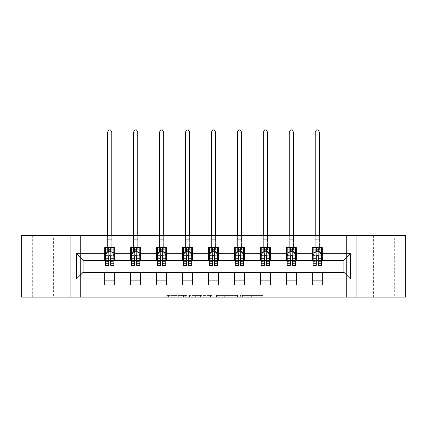 <?xml version="1.0" encoding="UTF-8"?>
<svg xmlns="http://www.w3.org/2000/svg" width="427" height="427" viewBox="0 0 427 427"><rect width="100%" height="100%" fill="white"/><g stroke="black" fill="none" stroke-linecap="round" stroke-linejoin="round"><path stroke-width="0.32" stroke-dasharray="2.13 1.6" d="M186.882 297.096L168.387 297.096L186.882 297.096L186.882 295.436L178.267 295.436L178.267 297.096L178.267 295.436L186.882 295.436L186.882 297.096L186.882 295.436L178.267 295.436L178.267 297.096L178.267 295.436L186.882 295.436L168.387 295.436L186.882 295.436M394.671 235.544L373.374 235.544L394.671 235.544L394.671 297.096L373.374 297.096L394.671 297.096M373.374 235.544L373.374 297.096M53.626 235.544L32.329 235.544L53.626 235.544L53.626 297.096L32.329 297.096L53.626 297.096M32.329 235.544L32.329 297.096M261.223 297.096L241.954 297.096L261.223 297.096L261.223 295.436L252.976 295.436L262.856 295.436L262.856 297.096L262.856 295.436L241.954 295.436L262.856 295.436L262.856 297.096L262.856 295.436L261.223 295.436L261.223 297.096M251.343 297.096L242.605 297.096L251.343 297.096L251.343 295.436L252.976 295.436L251.343 295.436L251.343 297.096L251.343 295.436L242.605 295.436L242.605 297.096L242.605 295.436L251.343 295.436L251.343 297.096M240.321 297.096L241.954 297.096L240.321 297.096L240.321 295.436L241.954 295.436L240.321 295.436L240.321 297.096M166.754 297.096L168.387 297.096L166.754 297.096L166.754 295.436L168.387 295.436L166.754 295.436L166.754 297.096M334.944 297.096L346.591 297.096L346.591 235.544L405.65 235.544L405.65 297.096L346.591 297.096L346.591 235.544L334.944 235.544L334.944 260.497L92.056 260.497L92.056 235.544L334.944 235.544L334.944 260.497L92.056 260.497L92.056 235.544L80.409 235.544L80.409 297.096L21.35 297.096L21.35 235.544L80.409 235.544L80.409 297.096L92.056 297.096L92.056 272.143L334.944 272.143L334.944 297.096L92.056 297.096L92.056 272.143L334.944 272.143L334.944 297.096M212.07 297.096L210.436 297.096L212.07 297.096L212.07 295.436L212.07 297.096M191.168 297.096L210.436 297.096L189.535 297.096L191.168 297.096L191.168 295.436L212.07 295.436L189.535 295.436L189.535 297.096L189.535 295.436L191.168 295.436L191.168 297.096M216.564 297.096L237.465 297.096L214.93 297.096L216.564 297.096L216.564 295.436L237.465 295.436L237.465 297.096L237.465 295.436L227.586 295.436L227.586 297.096M104.7 280.875L114.682 280.875L114.682 285.039L104.7 285.039L104.7 272.309L83.073 272.309L83.073 260.331L114.682 260.166L114.682 251.765L104.7 251.765L104.7 247.607L114.682 247.607L114.682 251.765M130.651 280.875L140.632 280.875L140.632 285.039L130.651 285.039L130.651 272.309L104.7 272.474M156.602 280.875L166.583 280.875L166.583 285.039L156.602 285.039L156.602 272.309L130.651 272.474M182.559 280.875L192.54 280.875L192.54 285.039L182.559 285.039L182.559 272.309L156.602 272.474M208.509 280.875L218.491 280.875L218.491 285.039L208.509 285.039L208.509 272.309L182.559 272.474M234.46 280.875L244.441 280.875L244.441 285.039L234.46 285.039L234.46 272.309L208.509 272.474M260.417 280.875L270.398 280.875L270.398 285.039L260.417 285.039L260.417 272.309L234.46 272.474M286.368 280.875L296.349 280.875L296.349 285.039L286.368 285.039L286.368 272.309L260.417 272.474M312.318 280.875L322.3 280.875L322.3 285.039L312.318 285.039L312.318 272.309L286.368 272.474M130.651 247.607L140.632 247.607L140.632 251.765L130.651 251.765L130.651 247.607M156.602 247.607L166.583 247.607L166.583 251.765L156.602 251.765L156.602 247.607M182.559 247.607L192.54 247.607L192.54 251.765L182.559 251.765L182.559 247.607M208.509 247.607L218.491 247.607L218.491 251.765L208.509 251.765L208.509 247.607M234.46 247.607L244.441 247.607L244.441 251.765L234.46 251.765L234.46 247.607M260.417 247.607L270.398 247.607L270.398 251.765L260.417 251.765L260.417 247.607M286.368 247.607L296.349 247.607L296.349 251.765L286.368 251.765L286.368 247.607M312.318 247.607L322.3 247.607L322.3 251.765L312.318 251.765L312.318 247.607M312.318 272.474L343.927 272.309L343.927 260.331L296.349 260.331L296.349 251.765M296.349 260.166L270.398 260.331L270.398 251.765M270.398 260.166L244.441 260.331L244.441 251.765M244.441 260.166L218.491 260.331L218.491 251.765M218.491 260.166L192.54 260.331L192.54 251.765M192.54 260.166L166.583 260.331L166.583 251.765M166.583 260.166L140.632 260.331L140.632 251.765M140.632 260.166L114.682 260.166M110.689 251.765L108.693 251.765M104.7 260.166L104.7 251.765M105.528 260.166L108.693 260.166M110.689 260.166L113.849 260.166M114.682 280.875L114.682 272.474M140.632 280.875L140.632 272.474M130.651 260.166L130.651 251.765M136.64 251.765L134.644 251.765M131.484 260.166L134.644 260.166M136.64 260.166L139.8 260.166M166.583 280.875L166.583 272.474M156.602 260.166L156.602 251.765M162.591 251.765L160.595 251.765M157.435 260.166L160.595 260.166M162.591 260.166L165.756 260.166M192.54 280.875L192.54 272.474M182.559 260.166L182.559 251.765M188.547 251.765L186.551 251.765M183.386 260.166L186.551 260.166M188.547 260.166L191.707 260.166M218.491 280.875L218.491 272.474M208.509 260.166L208.509 251.765M214.498 251.765L212.502 251.765M209.342 260.166L212.502 260.166M214.498 260.166L217.658 260.166M244.441 280.875L244.441 272.474M234.46 260.166L234.46 251.765M240.449 251.765L238.453 251.765M235.293 260.166L238.453 260.166M240.449 260.166L243.614 260.166M270.398 280.875L270.398 272.474M260.417 260.166L260.417 251.765M266.405 251.765L264.409 251.765M261.244 260.166L264.409 260.166M266.405 260.166L269.565 260.166M296.349 280.875L296.349 272.474M286.368 260.166L286.368 251.765M292.356 251.765L290.36 251.765M287.2 260.166L290.36 260.166M292.356 260.166L295.516 260.166M322.3 280.875L322.3 272.474M312.318 260.166L312.318 251.765M322.3 260.166L322.3 251.765M318.307 251.765L316.311 251.765M313.151 260.166L316.311 260.166M318.307 260.166L321.472 260.166M70.925 297.096L70.925 235.544M356.075 235.544L356.075 297.096M192.967 297.096L195.331 297.096L192.967 297.096L192.967 295.436L191.824 295.436L191.824 297.096L191.824 295.436L195.331 295.436L192.967 295.436L192.967 297.096M195.331 297.096L200.557 297.096L195.331 297.096L195.331 295.436L200.557 295.436L200.557 297.096L200.557 295.436L195.331 295.436L195.331 297.096M216.564 295.436L225.952 295.436L225.952 297.096L225.952 295.436L224.319 295.436L225.952 295.436L225.952 297.096L225.952 295.436L227.586 295.436M217.215 295.436L217.215 297.096L217.215 295.436M214.93 295.436L214.93 297.096L214.93 295.436M105.528 251.765L107.609 251.765L107.609 247.607L105.528 247.607L105.528 251.765L105.528 249.768L108.693 249.768L108.693 247.607L113.849 247.607L111.767 247.607L111.767 235.544M105.528 255.175L105.528 263.16L105.528 255.175L107.193 251.845L112.184 251.845L113.849 255.175L113.849 263.16L113.849 255.175M105.528 265.322L105.528 249.768L113.849 249.768L113.849 251.765L113.849 247.607M113.849 265.322L113.849 249.768L110.689 249.768L110.689 247.607M108.693 265.322L108.693 256.013L105.528 256.013M105.528 255.431L108.693 255.431L108.693 263.16L108.693 256.424C109.355 255.159 110.022 255.159 110.689 256.424L110.689 263.16L110.689 255.431L113.849 255.431M105.528 247.607L108.693 247.607M107.609 132.066L111.767 132.066L110.518 129.904L108.858 129.904L107.609 132.066L107.609 247.607L111.767 247.607L111.767 251.765L113.849 251.765M108.693 249.768L108.693 256.013M113.849 256.013L110.689 256.013L110.689 249.768M108.693 255.431L108.693 251.845M110.689 251.845L110.689 255.431M110.689 256.013L110.689 265.322M107.609 235.544L107.609 251.765L111.767 251.765L111.767 132.066M131.484 251.765L133.56 251.765L133.56 247.607L131.484 247.607L131.484 251.765L131.484 249.768L134.644 249.768L134.644 247.607L139.8 247.607L137.724 247.607L137.724 235.544M131.484 255.175L131.484 263.16L131.484 255.175L133.144 251.845L138.14 251.845L139.8 255.175L139.8 263.16L139.8 255.175M131.484 265.322L131.484 249.768L139.8 249.768L139.8 251.765L139.8 247.607M139.8 265.322L139.8 249.768L136.64 249.768L136.64 247.607M134.644 265.322L134.644 256.013L131.484 256.013M131.484 255.431L134.644 255.431L134.644 263.16L134.644 256.424C135.306 255.159 135.973 255.159 136.64 256.424L136.64 263.16L136.64 255.431L139.8 255.431M131.484 247.607L134.644 247.607M133.56 132.066L137.724 132.066L136.475 129.904L134.809 129.904L133.56 132.066L133.56 247.607L137.724 247.607L137.724 251.765L139.8 251.765M134.644 249.768L134.644 256.013M139.8 256.013L136.64 256.013L136.64 249.768M134.644 255.431L134.644 251.845M136.64 251.845L136.64 255.431M136.64 256.013L136.64 265.322M133.56 235.544L133.56 251.765L137.724 251.765L137.724 132.066M157.435 251.765L159.517 251.765L159.517 247.607L157.435 247.607L157.435 251.765L157.435 249.768L160.595 249.768L160.595 247.607L165.756 247.607L163.674 247.607L163.674 235.544M157.435 255.175L157.435 263.16L157.435 255.175L159.1 251.845L164.091 251.845L165.756 255.175L165.756 263.16L165.756 255.175M157.435 265.322L157.435 249.768L165.756 249.768L165.756 251.765L165.756 247.607M165.756 265.322L165.756 249.768L162.591 249.768L162.591 247.607M160.595 265.322L160.595 256.013L157.435 256.013M157.435 255.431L160.595 255.431L160.595 263.16L160.595 256.424C161.262 255.159 161.924 255.159 162.591 256.424L162.591 263.16L162.591 255.431L165.756 255.431M157.435 247.607L160.595 247.607M159.517 132.066L163.674 132.066L162.425 129.904L160.76 129.904L159.517 132.066L159.517 247.607L163.674 247.607L163.674 251.765L165.756 251.765M160.595 249.768L160.595 256.013M165.756 256.013L162.591 256.013L162.591 249.768M160.595 255.431L160.595 251.845M162.591 251.845L162.591 255.431M162.591 256.013L162.591 265.322M159.517 235.544L159.517 251.765L163.674 251.765L163.674 132.066M183.386 251.765L185.467 251.765L185.467 247.607L183.386 247.607L183.386 251.765L183.386 249.768L186.551 249.768L186.551 247.607L191.707 247.607L189.625 247.607L189.625 235.544M183.386 255.175L183.386 263.16L183.386 255.175L185.051 251.845L190.042 251.845L191.707 255.175L191.707 263.16L191.707 255.175M183.386 265.322L183.386 249.768L191.707 249.768L191.707 251.765L191.707 247.607M191.707 265.322L191.707 249.768L188.547 249.768L188.547 247.607M186.551 265.322L186.551 256.013L183.386 256.013M183.386 255.431L186.551 255.431L186.551 263.16L186.551 256.424C187.213 255.159 187.88 255.159 188.547 256.424L188.547 263.16L188.547 255.431L191.707 255.431M183.386 247.607L186.551 247.607M185.467 132.066L189.625 132.066L188.382 129.904L186.716 129.904L185.467 132.066L185.467 247.607L189.625 247.607L189.625 251.765L191.707 251.765M186.551 249.768L186.551 256.013M191.707 256.013L188.547 256.013L188.547 249.768M186.551 255.431L186.551 251.845M188.547 251.845L188.547 255.431M188.547 256.013L188.547 265.322M185.467 235.544L185.467 251.765L189.625 251.765L189.625 132.066M209.342 251.765L211.418 251.765L211.418 247.607L209.342 247.607L209.342 251.765L209.342 249.768L212.502 249.768L212.502 247.607L217.658 247.607L215.582 247.607L215.582 235.544M209.342 255.175L209.342 263.16L209.342 255.175L211.002 251.845L215.998 251.845L217.658 255.175L217.658 263.16L217.658 255.175M209.342 265.322L209.342 249.768L217.658 249.768L217.658 251.765L217.658 247.607M217.658 265.322L217.658 249.768L214.498 249.768L214.498 247.607M212.502 265.322L212.502 256.013L209.342 256.013M209.342 255.431L212.502 255.431L212.502 263.16L212.502 256.424C213.164 255.159 213.831 255.159 214.498 256.424L214.498 263.16L214.498 255.431L217.658 255.431M209.342 247.607L212.502 247.607M211.418 132.066L215.582 132.066L214.333 129.904L212.667 129.904L211.418 132.066L211.418 247.607L215.582 247.607L215.582 251.765L217.658 251.765M212.502 249.768L212.502 256.013M217.658 256.013L214.498 256.013L214.498 249.768M212.502 255.431L212.502 251.845M214.498 251.845L214.498 255.431M214.498 256.013L214.498 265.322M211.418 235.544L211.418 251.765L215.582 251.765L215.582 132.066M235.293 251.765L237.375 251.765L237.375 247.607L235.293 247.607L235.293 251.765L235.293 249.768L238.453 249.768L238.453 247.607L243.614 247.607L241.533 247.607L241.533 235.544M235.293 255.175L235.293 263.16L235.293 255.175L236.958 251.845L241.949 251.845L243.614 255.175L243.614 263.16L243.614 255.175M235.293 265.322L235.293 249.768L243.614 249.768L243.614 251.765L243.614 247.607M243.614 265.322L243.614 249.768L240.449 249.768L240.449 247.607M238.453 265.322L238.453 256.013L235.293 256.013M235.293 255.431L238.453 255.431L238.453 263.16L238.453 256.424C239.12 255.159 239.782 255.159 240.449 256.424L240.449 263.16L240.449 255.431L243.614 255.431M235.293 247.607L238.453 247.607M237.375 132.066L241.533 132.066L240.284 129.904L238.618 129.904L237.375 132.066L237.375 247.607L241.533 247.607L241.533 251.765L243.614 251.765M238.453 249.768L238.453 256.013M243.614 256.013L240.449 256.013L240.449 249.768M238.453 255.431L238.453 251.845M240.449 251.845L240.449 255.431M240.449 256.013L240.449 265.322M237.375 235.544L237.375 251.765L241.533 251.765L241.533 132.066M261.244 251.765L263.326 251.765L263.326 247.607L261.244 247.607L261.244 251.765L261.244 249.768L264.409 249.768L264.409 247.607L269.565 247.607L267.483 247.607L267.483 235.544M261.244 255.175L261.244 263.16L261.244 255.175L262.909 251.845L267.9 251.845L269.565 255.175L269.565 263.16L269.565 255.175M261.244 265.322L261.244 249.768L269.565 249.768L269.565 251.765L269.565 247.607M269.565 265.322L269.565 249.768L266.405 249.768L266.405 247.607M264.409 265.322L264.409 256.013L261.244 256.013M261.244 255.431L264.409 255.431L264.409 263.16L264.409 256.424C265.071 255.159 265.738 255.159 266.405 256.424L266.405 263.16L266.405 255.431L269.565 255.431M261.244 247.607L264.409 247.607M263.326 132.066L267.483 132.066L266.24 129.904L264.575 129.904L263.326 132.066L263.326 247.607L267.483 247.607L267.483 251.765L269.565 251.765M264.409 249.768L264.409 256.013M269.565 256.013L266.405 256.013L266.405 249.768M264.409 255.431L264.409 251.845M266.405 251.845L266.405 255.431M266.405 256.013L266.405 265.322M263.326 235.544L263.326 251.765L267.483 251.765L267.483 132.066M287.2 251.765L289.276 251.765L289.276 247.607L287.2 247.607L287.2 251.765L287.2 249.768L290.36 249.768L290.36 247.607L295.516 247.607L293.44 247.607L293.44 235.544M287.2 255.175L287.2 263.16L287.2 255.175L288.86 251.845L293.856 251.845L295.516 255.175L295.516 263.16L295.516 255.175M287.2 265.322L287.2 249.768L295.516 249.768L295.516 251.765L295.516 247.607M295.516 265.322L295.516 249.768L292.356 249.768L292.356 247.607M290.36 265.322L290.36 256.013L287.2 256.013M287.2 255.431L290.36 255.431L290.36 263.16L290.36 256.424C291.022 255.159 291.689 255.159 292.356 256.424L292.356 263.16L292.356 255.431L295.516 255.431M287.2 247.607L290.36 247.607M289.276 132.066L293.44 132.066L292.191 129.904L290.525 129.904L289.276 132.066L289.276 247.607L293.44 247.607L293.44 251.765L295.516 251.765M290.36 249.768L290.36 256.013M295.516 256.013L292.356 256.013L292.356 249.768M290.36 255.431L290.36 251.845M292.356 251.845L292.356 255.431M292.356 256.013L292.356 265.322M289.276 235.544L289.276 251.765L293.44 251.765L293.44 132.066M313.151 251.765L315.233 251.765L315.233 247.607L313.151 247.607L313.151 251.765L313.151 249.768L316.311 249.768L316.311 247.607L321.472 247.607L319.391 247.607L319.391 235.544M313.151 255.175L313.151 263.16L313.151 255.175L314.816 251.845L319.807 251.845L321.472 255.175L321.472 263.16L321.472 255.175M313.151 265.322L313.151 249.768L321.472 249.768L321.472 251.765L321.472 247.607M321.472 265.322L321.472 249.768L318.307 249.768L318.307 247.607M316.311 265.322L316.311 256.013L313.151 256.013M313.151 255.431L316.311 255.431L316.311 263.16L316.311 256.424C316.978 255.159 317.64 255.159 318.307 256.424L318.307 263.16L318.307 255.431L321.472 255.431M313.151 247.607L316.311 247.607M315.233 132.066L319.391 132.066L318.142 129.904L316.482 129.904L315.233 132.066L315.233 247.607L319.391 247.607L319.391 251.765L321.472 251.765M316.311 249.768L316.311 256.013M321.472 256.013L318.307 256.013L318.307 249.768M316.311 255.431L316.311 251.845M318.307 251.845L318.307 255.431M318.307 256.013L318.307 265.322M315.233 235.544L315.233 251.765L319.391 251.765L319.391 132.066M185.74 295.436L185.74 297.096L185.74 295.436M183.493 295.436L183.493 297.096L183.493 295.436M168.387 295.436L168.387 297.096L168.387 295.436M210.436 295.436L210.436 297.096L210.436 295.436M235.832 295.436L235.832 297.096L235.832 295.436M224.319 295.436L224.319 297.096L224.319 295.436M218.848 295.436L218.848 297.096L218.848 295.436M252.976 295.436L252.976 297.096L252.976 295.436M241.954 295.436L241.954 297.096L241.954 295.436M105.57 255.09L113.806 255.09M105.528 261.431L108.693 261.431M108.693 252.629L105.528 252.629M113.849 252.629L110.689 252.629M107.092 252.047L108.693 252.047M110.689 252.047L112.285 252.047M110.689 261.431L113.849 261.431M105.528 256.969L108.693 256.969M110.689 256.969L113.849 256.969M113.849 250.825L110.689 250.825M108.693 250.825L105.528 250.825M107.609 239.285L111.767 239.285L107.609 239.285M131.527 255.09L139.757 255.09M131.484 261.431L134.644 261.431M134.644 252.629L131.484 252.629M139.8 252.629L136.64 252.629M133.048 252.047L134.644 252.047M136.64 252.047L138.236 252.047M136.64 261.431L139.8 261.431M131.484 256.969L134.644 256.969M136.64 256.969L139.8 256.969M139.8 250.825L136.64 250.825M134.644 250.825L131.484 250.825M133.56 239.285L137.724 239.285L133.56 239.285M157.478 255.09L165.713 255.09M157.435 261.431L160.595 261.431M160.595 252.629L157.435 252.629M165.756 252.629L162.591 252.629M158.999 252.047L160.595 252.047M162.591 252.047L164.192 252.047M162.591 261.431L165.756 261.431M157.435 256.969L160.595 256.969M162.591 256.969L165.756 256.969M165.756 250.825L162.591 250.825M160.595 250.825L157.435 250.825M159.517 239.285L163.674 239.285L159.517 239.285M183.429 255.09L191.664 255.09M183.386 261.431L186.551 261.431M186.551 252.629L183.386 252.629M191.707 252.629L188.547 252.629M184.95 252.047L186.551 252.047M188.547 252.047L190.143 252.047M188.547 261.431L191.707 261.431M183.386 256.969L186.551 256.969M188.547 256.969L191.707 256.969M191.707 250.825L188.547 250.825M186.551 250.825L183.386 250.825M185.467 239.285L189.625 239.285L185.467 239.285M209.385 255.09L217.615 255.09M209.342 261.431L212.502 261.431M212.502 252.629L209.342 252.629M217.658 252.629L214.498 252.629M210.906 252.047L212.502 252.047M214.498 252.047L216.094 252.047M214.498 261.431L217.658 261.431M209.342 256.969L212.502 256.969M214.498 256.969L217.658 256.969M217.658 250.825L214.498 250.825M212.502 250.825L209.342 250.825M211.418 239.285L215.582 239.285L211.418 239.285M235.336 255.09L243.571 255.09M235.293 261.431L238.453 261.431M238.453 252.629L235.293 252.629M243.614 252.629L240.449 252.629M236.857 252.047L238.453 252.047M240.449 252.047L242.05 252.047M240.449 261.431L243.614 261.431M235.293 256.969L238.453 256.969M240.449 256.969L243.614 256.969M243.614 250.825L240.449 250.825M238.453 250.825L235.293 250.825M237.375 239.285L241.533 239.285L237.375 239.285M261.287 255.09L269.522 255.09M261.244 261.431L264.409 261.431M264.409 252.629L261.244 252.629M269.565 252.629L266.405 252.629M262.808 252.047L264.409 252.047M266.405 252.047L268.001 252.047M266.405 261.431L269.565 261.431M261.244 256.969L264.409 256.969M266.405 256.969L269.565 256.969M269.565 250.825L266.405 250.825M264.409 250.825L261.244 250.825M263.326 239.285L267.483 239.285L263.326 239.285M287.243 255.09L295.473 255.09M287.2 261.431L290.36 261.431M290.36 252.629L287.2 252.629M295.516 252.629L292.356 252.629M288.764 252.047L290.36 252.047M292.356 252.047L293.952 252.047M292.356 261.431L295.516 261.431M287.2 256.969L290.36 256.969M292.356 256.969L295.516 256.969M295.516 250.825L292.356 250.825M290.36 250.825L287.2 250.825M289.276 239.285L293.44 239.285L289.276 239.285M313.194 255.09L321.43 255.09M313.151 261.431L316.311 261.431M316.311 252.629L313.151 252.629M321.472 252.629L318.307 252.629M314.715 252.047L316.311 252.047M318.307 252.047L319.908 252.047M318.307 261.431L321.472 261.431M313.151 256.969L316.311 256.969M318.307 256.969L321.472 256.969M321.472 250.825L318.307 250.825M316.311 250.825L313.151 250.825M315.233 239.285L319.391 239.285L315.233 239.285M105.528 263.16L108.693 263.16M110.689 263.16L113.849 263.16M131.484 263.16L134.644 263.16M136.64 263.16L139.8 263.16M157.435 263.16L160.595 263.16M162.591 263.16L165.756 263.16M183.386 263.16L186.551 263.16M188.547 263.16L191.707 263.16M209.342 263.16L212.502 263.16M214.498 263.16L217.658 263.16M235.293 263.16L238.453 263.16M240.449 263.16L243.614 263.16M261.244 263.16L264.409 263.16M266.405 263.16L269.565 263.16M287.2 263.16L290.36 263.16M292.356 263.16L295.516 263.16M313.151 263.16L316.311 263.16M318.307 263.16L321.472 263.16"/><path stroke-width="0.64" d="M356.075 297.096L405.65 297.096L405.65 235.544L356.075 235.544L356.075 297.096L70.925 297.096L70.925 235.544L21.35 235.544L21.35 297.096L70.925 297.096M356.075 235.544L70.925 235.544M322.3 253.675L322.3 247.607L312.318 247.607L312.318 253.675L296.349 253.675L296.349 247.607L286.368 247.607L286.368 253.675L270.398 253.675L270.398 247.607L260.417 247.607L260.417 253.675L244.441 253.675L244.441 247.607L234.46 247.607L234.46 253.675L218.491 253.675L218.491 247.607L208.509 247.607L208.509 253.675L192.54 253.675L192.54 247.607L182.559 247.607L182.559 253.675L166.583 253.675L166.583 247.607L156.602 247.607L156.602 253.675L140.632 253.675L140.632 247.607L130.651 247.607L130.651 253.675L114.682 253.675L114.682 247.607L104.7 247.607L104.7 253.675L76.417 253.675L76.417 278.964L83.073 272.309L104.7 272.309L104.7 285.039L114.682 285.039L114.682 272.309L130.651 272.309L130.651 285.039L140.632 285.039L140.632 272.309L156.602 272.309L156.602 285.039L166.583 285.039L166.583 272.309L182.559 272.309L182.559 285.039L192.54 285.039L192.54 272.309L208.509 272.309L208.509 285.039L218.491 285.039L218.491 272.309L234.46 272.309L234.46 285.039L244.441 285.039L244.441 272.309L260.417 272.309L260.417 285.039L270.398 285.039L270.398 272.309L286.368 272.309L286.368 285.039L296.349 285.039L296.349 272.309L312.318 272.309L312.318 285.039L322.3 285.039L322.3 272.309L343.927 272.309L343.927 260.331L322.3 260.331L322.3 253.675L350.583 253.675L350.583 278.964L322.3 278.964M312.318 278.964L296.349 278.964M286.368 278.964L270.398 278.964M260.417 278.964L244.441 278.964M234.46 278.964L218.491 278.964M208.509 278.964L192.54 278.964M182.559 278.964L166.583 278.964M156.602 278.964L140.632 278.964M130.651 278.964L114.682 278.964M104.7 278.964L76.417 278.964M312.318 253.675L312.318 260.331L296.349 260.331L296.349 253.675M286.368 253.675L286.368 260.331L270.398 260.331L270.398 253.675M260.417 253.675L260.417 260.331L244.441 260.331L244.441 253.675M234.46 253.675L234.46 260.331L218.491 260.331L218.491 253.675M208.509 253.675L208.509 260.331L192.54 260.331L192.54 253.675M182.559 253.675L182.559 260.331L166.583 260.331L166.583 253.675M156.602 253.675L156.602 260.331L140.632 260.331L140.632 253.675M130.651 253.675L130.651 260.331L114.682 260.331L114.682 253.675M104.7 253.675L104.7 260.331L83.073 260.331L76.417 253.675M83.073 260.331L83.073 272.309M350.583 278.964L343.927 272.309M343.927 260.331L350.583 253.675M104.7 251.765L105.528 251.765M108.693 251.765L110.689 251.765M113.849 251.765L114.682 251.765M104.7 260.166L105.528 260.166M108.693 260.166L110.689 260.166M113.849 260.166L114.682 260.166M104.7 272.474L114.682 272.474M104.7 280.875L114.682 280.875M130.651 272.474L140.632 272.474M130.651 280.875L140.632 280.875M130.651 251.765L131.484 251.765M134.644 251.765L136.64 251.765M139.8 251.765L140.632 251.765M130.651 260.166L131.484 260.166M134.644 260.166L136.64 260.166M139.8 260.166L140.632 260.166M156.602 272.474L166.583 272.474M156.602 280.875L166.583 280.875M156.602 251.765L157.435 251.765M160.595 251.765L162.591 251.765M165.756 251.765L166.583 251.765M156.602 260.166L157.435 260.166M160.595 260.166L162.591 260.166M165.756 260.166L166.583 260.166M182.559 272.474L192.54 272.474M182.559 280.875L192.54 280.875M182.559 251.765L183.386 251.765M186.551 251.765L188.547 251.765M191.707 251.765L192.54 251.765M182.559 260.166L183.386 260.166M186.551 260.166L188.547 260.166M191.707 260.166L192.54 260.166M208.509 272.474L218.491 272.474M208.509 280.875L218.491 280.875M208.509 251.765L209.342 251.765M212.502 251.765L214.498 251.765M217.658 251.765L218.491 251.765M208.509 260.166L209.342 260.166M212.502 260.166L214.498 260.166M217.658 260.166L218.491 260.166M234.46 272.474L244.441 272.474M234.46 280.875L244.441 280.875M234.46 251.765L235.293 251.765M238.453 251.765L240.449 251.765M243.614 251.765L244.441 251.765M234.46 260.166L235.293 260.166M238.453 260.166L240.449 260.166M243.614 260.166L244.441 260.166M260.417 272.474L270.398 272.474M260.417 280.875L270.398 280.875M260.417 251.765L261.244 251.765M264.409 251.765L266.405 251.765M269.565 251.765L270.398 251.765M260.417 260.166L261.244 260.166M264.409 260.166L266.405 260.166M269.565 260.166L270.398 260.166M286.368 272.474L296.349 272.474M286.368 280.875L296.349 280.875M286.368 251.765L287.2 251.765M290.36 251.765L292.356 251.765M295.516 251.765L296.349 251.765M286.368 260.166L287.2 260.166M290.36 260.166L292.356 260.166M295.516 260.166L296.349 260.166M312.318 272.474L322.3 272.474M312.318 280.875L322.3 280.875M312.318 251.765L313.151 251.765M316.311 251.765L318.307 251.765M321.472 251.765L322.3 251.765M312.318 260.166L313.151 260.166M316.311 260.166L318.307 260.166M321.472 260.166L322.3 260.166M110.689 249.768L108.693 249.768M113.849 263.235L110.689 263.235L110.689 265.322L113.849 265.322L113.849 255.175L112.184 251.845L107.193 251.845L105.528 255.175L105.528 265.322L108.693 265.322L108.693 263.235L105.528 263.235M105.528 255.175L105.528 247.607M113.849 255.175L113.849 247.607M108.693 251.845L108.693 247.607M110.689 247.607L110.689 251.845M110.689 263.235L110.689 256.424C110.022 255.138 109.355 255.138 108.693 256.424L108.693 263.235M111.767 235.544L111.767 132.066L107.609 132.066L107.609 235.544M107.609 132.066L108.858 129.904L110.518 129.904L111.767 132.066M136.64 249.768L134.644 249.768M139.8 263.235L136.64 263.235L136.64 265.322L139.8 265.322L139.8 255.175L138.14 251.845L133.144 251.845L131.484 255.175L131.484 265.322L134.644 265.322L134.644 263.235L131.484 263.235M131.484 255.175L131.484 247.607M139.8 255.175L139.8 247.607M134.644 251.845L134.644 247.607M136.64 247.607L136.64 251.845M136.64 263.235L136.64 256.424C135.973 255.138 135.311 255.138 134.644 256.424L134.644 263.235M137.724 235.544L137.724 132.066L133.56 132.066L133.56 235.544M133.56 132.066L134.809 129.904L136.475 129.904L137.724 132.066M162.591 249.768L160.595 249.768M165.756 263.235L162.591 263.235L162.591 265.322L165.756 265.322L165.756 255.175L164.091 251.845L159.1 251.845L157.435 255.175L157.435 265.322L160.595 265.322L160.595 263.235L157.435 263.235M157.435 255.175L157.435 247.607M165.756 255.175L165.756 247.607M160.595 251.845L160.595 247.607M162.591 247.607L162.591 251.845M162.591 263.235L162.591 256.424C161.929 255.138 161.262 255.138 160.595 256.424L160.595 263.235M163.674 235.544L163.674 132.066L159.517 132.066L159.517 235.544M159.517 132.066L160.76 129.904L162.425 129.904L163.674 132.066M188.547 249.768L186.551 249.768M191.707 263.235L188.547 263.235L188.547 265.322L191.707 265.322L191.707 255.175L190.042 251.845L185.051 251.845L183.386 255.175L183.386 265.322L186.551 265.322L186.551 263.235L183.386 263.235M183.386 255.175L183.386 247.607M191.707 255.175L191.707 247.607M186.551 251.845L186.551 247.607M188.547 247.607L188.547 251.845M188.547 263.235L188.547 256.424C187.88 255.138 187.213 255.138 186.551 256.424L186.551 263.235M189.625 235.544L189.625 132.066L185.467 132.066L185.467 235.544M185.467 132.066L186.716 129.904L188.382 129.904L189.625 132.066M214.498 249.768L212.502 249.768M217.658 263.235L214.498 263.235L214.498 265.322L217.658 265.322L217.658 255.175L215.998 251.845L211.002 251.845L209.342 255.175L209.342 265.322L212.502 265.322L212.502 263.235L209.342 263.235M209.342 255.175L209.342 247.607M217.658 255.175L217.658 247.607M212.502 251.845L212.502 247.607M214.498 247.607L214.498 251.845M214.498 263.235L214.498 256.424C213.836 255.138 213.169 255.138 212.502 256.424L212.502 263.235M215.582 235.544L215.582 132.066L211.418 132.066L211.418 235.544M211.418 132.066L212.667 129.904L214.333 129.904L215.582 132.066M240.449 249.768L238.453 249.768M243.614 263.235L240.449 263.235L240.449 265.322L243.614 265.322L243.614 255.175L241.949 251.845L236.958 251.845L235.293 255.175L235.293 265.322L238.453 265.322L238.453 263.235L235.293 263.235M235.293 255.175L235.293 247.607M243.614 255.175L243.614 247.607M238.453 251.845L238.453 247.607M240.449 247.607L240.449 251.845M240.449 263.235L240.449 256.424C239.787 255.138 239.12 255.138 238.453 256.424L238.453 263.235M241.533 235.544L241.533 132.066L237.375 132.066L237.375 235.544M237.375 132.066L238.618 129.904L240.284 129.904L241.533 132.066M266.405 249.768L264.409 249.768M269.565 263.235L266.405 263.235L266.405 265.322L269.565 265.322L269.565 255.175L267.9 251.845L262.909 251.845L261.244 255.175L261.244 265.322L264.409 265.322L264.409 263.235L261.244 263.235M261.244 255.175L261.244 247.607M269.565 255.175L269.565 247.607M264.409 251.845L264.409 247.607M266.405 247.607L266.405 251.845M266.405 263.235L266.405 256.424C265.738 255.138 265.076 255.138 264.409 256.424L264.409 263.235M267.483 235.544L267.483 132.066L263.326 132.066L263.326 235.544M263.326 132.066L264.575 129.904L266.24 129.904L267.483 132.066M292.356 249.768L290.36 249.768M295.516 263.235L292.356 263.235L292.356 265.322L295.516 265.322L295.516 255.175L293.856 251.845L288.86 251.845L287.2 255.175L287.2 265.322L290.36 265.322L290.36 263.235L287.2 263.235M287.2 255.175L287.2 247.607M295.516 255.175L295.516 247.607M290.36 251.845L290.36 247.607M292.356 247.607L292.356 251.845M292.356 263.235L292.356 256.424C291.694 255.138 291.027 255.138 290.36 256.424L290.36 263.235M293.44 235.544L293.44 132.066L289.276 132.066L289.276 235.544M289.276 132.066L290.525 129.904L292.191 129.904L293.44 132.066M318.307 249.768L316.311 249.768M321.472 263.235L318.307 263.235L318.307 265.322L321.472 265.322L321.472 255.175L319.807 251.845L314.816 251.845L313.151 255.175L313.151 265.322L316.311 265.322L316.311 263.235L313.151 263.235M313.151 255.175L313.151 247.607M321.472 255.175L321.472 247.607M316.311 251.845L316.311 247.607M318.307 247.607L318.307 251.845M318.307 263.235L318.307 256.424C317.645 255.138 316.978 255.138 316.311 256.424L316.311 263.235M319.391 235.544L319.391 132.066L315.233 132.066L315.233 235.544M315.233 132.066L316.482 129.904L318.142 129.904L319.391 132.066M113.806 255.09L105.57 255.09M105.528 252.047L107.092 252.047M112.285 252.047L113.849 252.047M108.693 258.778L105.528 258.778M113.849 258.778L110.689 258.778M110.689 250.825L108.693 250.825M139.757 255.09L131.527 255.09M131.484 252.047L133.048 252.047M138.236 252.047L139.8 252.047M134.644 258.778L131.484 258.778M139.8 258.778L136.64 258.778M136.64 250.825L134.644 250.825M165.713 255.09L157.478 255.09M157.435 252.047L158.999 252.047M164.192 252.047L165.756 252.047M160.595 258.778L157.435 258.778M165.756 258.778L162.591 258.778M162.591 250.825L160.595 250.825M191.664 255.09L183.429 255.09M183.386 252.047L184.95 252.047M190.143 252.047L191.707 252.047M186.551 258.778L183.386 258.778M191.707 258.778L188.547 258.778M188.547 250.825L186.551 250.825M217.615 255.09L209.385 255.09M209.342 252.047L210.906 252.047M216.094 252.047L217.658 252.047M212.502 258.778L209.342 258.778M217.658 258.778L214.498 258.778M214.498 250.825L212.502 250.825M243.571 255.09L235.336 255.09M235.293 252.047L236.857 252.047M242.05 252.047L243.614 252.047M238.453 258.778L235.293 258.778M243.614 258.778L240.449 258.778M240.449 250.825L238.453 250.825M269.522 255.09L261.287 255.09M261.244 252.047L262.808 252.047M268.001 252.047L269.565 252.047M264.409 258.778L261.244 258.778M269.565 258.778L266.405 258.778M266.405 250.825L264.409 250.825M295.473 255.09L287.243 255.09M287.2 252.047L288.764 252.047M293.952 252.047L295.516 252.047M290.36 258.778L287.2 258.778M295.516 258.778L292.356 258.778M292.356 250.825L290.36 250.825M321.43 255.09L313.194 255.09M313.151 252.047L314.715 252.047M319.908 252.047L321.472 252.047M316.311 258.778L313.151 258.778M321.472 258.778L318.307 258.778M318.307 250.825L316.311 250.825"/></g></svg>
